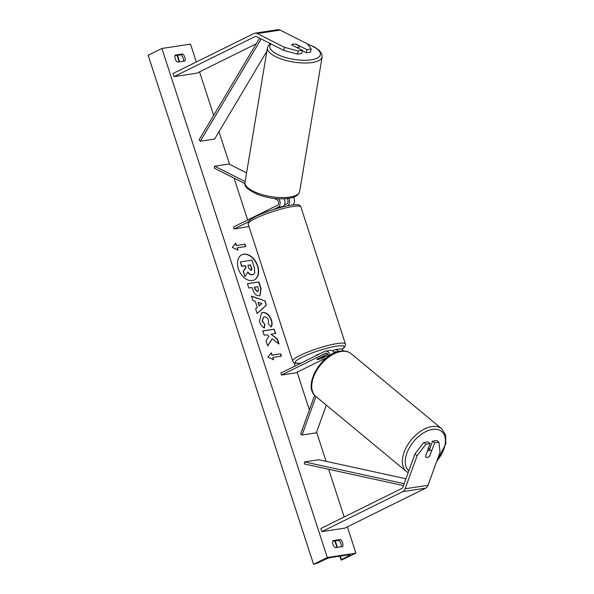 <?xml version="1.0" encoding="UTF-8"?>
<svg xmlns="http://www.w3.org/2000/svg" width="594" height="594" viewBox="0 0 594 594"><rect width="100%" height="100%" fill="white"/><g stroke="black" fill="none" stroke-linecap="round" stroke-linejoin="round"><path stroke-width="0.89" d="M306.972 49.666L311.174 49.027L310.536 52.124L306.333 52.762L306.972 49.666L296.443 44.35A4.165 1.322 11.6 0 0 292.983 44.112A4.165 1.322 11.6 0 0 291.825 44.75A4.165 1.322 11.6 0 0 291.862 45.047L302.391 50.364L298.188 51.002L297.557 54.099L301.759 53.46L302.391 50.364M306.333 52.762L302.316 50.735M297.557 54.099L283.828 50.423L256.586 36.672A3.334 2.398 -98.6 0 0 255.45 36.479A3.334 2.398 -98.6 0 0 254.937 36.642L174.057 76.626L196.948 73.144L256.229 43.837M283.828 50.423L284.459 47.327L257.224 33.576A6.668 4.797 -98.6 0 0 254.952 33.182A6.668 4.797 -98.6 0 0 253.92 33.509L173.032 73.493L174.057 76.626M311.174 49.027L307.358 43.845L280.116 30.094A6.668 4.797 -98.6 0 0 277.851 29.7L254.952 33.182M284.459 47.327L298.188 51.002M430.093 455.672A4.165 2.309 -52.2 0 1 427.286 457.439A4.165 2.309 -52.2 0 1 426.017 457.172A4.165 2.309 -52.2 0 1 425.512 456.363L430.145 443.555L425.95 444.193L423.752 442.493L414.931 453.92L402.932 487.073A3.334 2.398 81.4 0 1 401.752 488.498L320.871 528.489L321.889 531.615L344.787 528.14L425.668 488.157A6.668 4.797 81.4 0 0 428.022 485.291L440.02 452.138L438.929 442.218L434.726 442.857L429.841 455.472M423.752 442.493L427.955 441.854L430.145 443.555M438.929 442.218L436.739 440.518L432.536 441.156L429.581 449.309M414.931 453.92L417.122 455.62L405.123 488.773A6.668 4.797 81.4 0 1 402.769 491.632L321.889 531.615M432.536 441.156L434.726 442.857M417.122 455.62L425.95 444.193M326.366 405.138L316.342 432.811L302.034 434.986L315.963 396.51M328.527 356.274A2.918 2.101 81.4 0 0 325.965 353.148A2.918 2.101 81.4 0 0 325.512 353.289L281.526 375.037L280.888 373.077L324.873 351.336A5.004 3.601 81.4 0 1 325.653 351.091A5.004 3.601 81.4 0 1 329.93 355.331M325.653 351.091L330.516 350.349A5.004 3.601 81.4 0 1 334.303 352.977M314.649 395.285L300.661 433.924L302.034 434.986M336.687 352.056A2.918 2.101 -98.6 0 0 335.41 351.715A2.918 2.101 -98.6 0 0 334.957 351.856L333.969 352.346M338.483 351.544A5.004 3.601 -98.6 0 0 335.098 349.651L339.961 348.916A5.004 3.601 81.4 0 1 343.451 350.965M281.526 375.037L295.834 372.861L326.797 357.558M328.341 355.13L321.488 358.516A4.165 0.646 -18 0 1 316.884 359.333A4.165 0.646 -18 0 1 316.906 359.214L327.673 353.89M332.499 350.802L334.318 349.896A5.004 3.601 -98.6 0 1 335.098 349.651M245.129 181.564L214.694 166.201L229.009 164.026L246.577 172.891M273.522 209.482L278.059 207.239L282.922 206.504A5.004 3.601 -98.6 0 0 284.073 198.819M278.059 207.239A5.004 3.601 -98.6 0 0 278.631 198.79M248.968 226.522L234.073 228.987L233.435 227.027L277.42 205.279A2.918 2.101 -98.6 0 0 278.645 202.584A2.918 2.101 -98.6 0 0 277.086 199.829L274.309 198.433M244.943 183.605L214.3 168.139L214.694 166.201M286.88 198.619A2.918 2.101 81.4 0 1 288.097 201.403A2.918 2.101 81.4 0 1 286.865 203.846L284.348 205.093M292.671 204.893A5.004 3.601 -98.6 0 0 293.443 197.26M234.073 228.987L248.351 221.926M282.922 206.504L281.675 207.113M288.803 198.374A5.004 3.601 81.4 0 1 287.652 205.724M319.958 353.764A4.165 0.646 162 0 0 316.84 354.96A4.165 0.646 162 0 0 315.741 355.813L315.748 355.843M320.782 357.298L320.805 357.38A4.165 0.646 162 0 1 324.807 356.764A4.165 0.646 162 0 0 324.807 356.764L320.886 358.717A4.165 0.646 162 0 1 316.884 359.333A4.165 0.646 162 0 1 316.877 359.325L320.805 357.38M324.807 356.749L324.398 355.509L324.807 356.764M291.825 44.929A4.165 1.478 -170.5 0 1 292.953 44.312M295.819 44.29L299.992 46.391A4.165 1.478 -170.5 0 1 299.985 46.473A4.165 1.478 -170.5 0 1 298.797 47.26A4.165 1.478 -170.5 0 1 296.413 47.342M254.135 280.041A14.056 9.519 63.7 0 0 257.425 266.045A14.056 9.519 63.7 0 0 241.676 254.841M257.699 265.904A14.056 9.519 63.7 0 0 241.817 254.774A14.056 9.519 63.7 0 0 238.394 268.844A14.056 9.519 63.7 0 0 254.277 279.974A14.056 9.519 63.7 0 0 257.699 265.904M327.294 557.506L355.917 553.155L341.572 560.038L341.023 560.008L341.416 559.682L349.413 555.435A3.542 0.549 162 0 0 350.148 554.811A3.542 0.549 162 0 0 349.116 554.751L330.799 557.536A3.542 0.549 162 0 0 326.255 558.954L316.557 563.461L313.55 564.3L327.294 557.506L161.902 48.478L190.526 44.127L196.324 61.976M355.917 553.155L347.371 526.856M344.164 516.973L328.66 469.267M326.084 461.338L316.595 432.12M309.363 409.882L297.134 372.223M295.121 366.045L294.045 362.734M247.668 219.988L234.058 178.111M229.574 164.315L218.986 131.72M213.669 115.347L199.539 71.867M264.315 328.022C262.281 326.945 260.669 324.769 259.474 321.48L261.494 312.897L262.8 312.496C266.58 312.318 269.461 314.768 271.436 319.847C272.364 322.98 272.282 325.319 271.213 326.856L268.302 323.871L268.533 320.24C267.597 317.924 266.179 316.832 264.293 316.966L263.513 317.196L262.414 321.168L264.954 324.495L264.315 328.022M259.147 295.753L259.118 295.753C256.296 295.871 254.187 293.837 252.806 289.649L252.108 287.496L248.834 287.993L247.423 283.657L258.873 281.912L261.056 288.625L260.061 295.47L259.147 295.753M272.208 338.862L279.061 344.045L277.391 338.892L270.99 334.207L275.638 333.501L274.228 329.165L262.778 330.903L264.189 335.246L267.144 334.793L268.956 336.182L265.986 340.77L267.679 345.983L272.208 338.862L267.612 345.79M182.61 53.957L175.163 55.086A5.212 3.527 63.7 0 0 175.215 58.776A5.212 3.527 63.7 0 0 177.458 62.14L184.897 61.004A5.212 3.527 63.7 0 0 182.61 53.957L180.955 54.774L174.985 55.68M332.922 540.622L340.369 539.493A5.212 3.527 -116.3 0 1 342.656 546.539L335.216 547.675A5.212 3.527 -116.3 0 1 332.974 544.312A5.212 3.527 -116.3 0 1 332.922 540.622M236.427 245.478L235.662 243.124L232.343 247.327L237.949 250.171L237.192 247.824L245.775 246.517L245.01 244.171L236.152 245.612L245.01 244.171M273.574 359.808L267.968 356.964L271.287 352.762L272.045 355.108L280.635 353.809L281.4 356.155L272.809 357.462L273.574 359.808M257.284 307.432L255.309 301.358L252.918 300.571L251.462 296.087L265.08 300.972L266.431 305.13L257.12 313.498L255.62 308.873L257.284 307.432M183.427 61.227A5.212 3.527 63.7 0 0 180.955 54.774M332.751 541.216L338.721 540.31A5.212 3.527 -116.3 0 1 341.186 546.762M313.55 564.3L148.158 55.272L161.902 48.478M338.721 540.31L340.369 539.493M253.326 274.428L252.22 274.784C250.438 274.948 248.916 274.049 247.646 272.089M240.444 261.872L241.587 266.357L245.062 265.83L245.678 267.731L243.236 271.421L244.862 276.448L243.51 271.287L245.953 267.597L245.337 265.689L241.862 266.216L240.444 261.872L251.923 260.127L254.329 267.545L254.744 272.846L253.467 274.361L252.495 274.651C250.713 274.814 249.19 273.916 247.921 271.955L245.136 276.307M244.735 244.305L245.471 246.562M237.57 249.977L237.192 247.824M236.152 245.612L235.432 243.414M271.057 353.051L272.045 355.108M271.77 355.249L280.635 353.809M281.096 356.2L280.361 353.942M273.195 359.615L272.809 357.462M275.334 333.546L274.228 329.165M273.953 329.299L262.808 330.992M278.638 343.718L277.116 339.033L270.99 334.207M247.453 283.746L258.873 281.912M258.598 282.046L260.781 288.766L259.927 295.53M254.596 287.117L255.264 289.181L257.558 291.439C258.568 291.231 258.798 290.317 258.279 288.699L257.618 286.657L254.314 287.258L254.989 289.315L257.284 291.572L257.803 291.379M261.36 312.964L262.526 312.63C266.305 312.451 269.186 314.909 271.161 319.98C272.082 323.114 272.007 325.453 270.938 326.99M263.38 317.27L262.14 321.309L264.954 324.495M264.679 324.628L264.085 327.873M251.552 296.354L265.08 300.972M264.805 301.106L266.431 305.13M266.157 305.264L257.091 313.409M258.197 302.324L259.058 305.947L262.006 303.586L258.197 302.324L259.333 305.813M250.913 270.3C251.797 270.107 251.997 269.253 251.507 267.738L250.579 264.894L247.824 265.31L248.76 268.184L251.232 270.203M250.638 270.441C251.522 270.24 251.722 269.394 251.232 267.879L250.579 264.894M250.304 265.028L247.854 265.399M429.618 456.081L431.459 451.002A4.165 2.465 129.7 0 0 431.096 450.564A4.165 2.465 129.7 0 0 429.722 450.215A4.165 2.465 129.7 0 0 427.301 451.41M425.898 457.068A4.165 2.465 129.7 0 0 427.145 457.328M259.593 38.187L199.094 139.835L200.304 141.231L214.62 139.055L266.862 51.277M261.167 38.981L200.304 141.231M403.46 485.595L304.418 463.973L304.507 461.924L318.822 459.749L405.932 478.771M404.158 483.679L304.507 461.924M254.937 36.642L255.992 36.479M257.224 33.576L280.116 30.094M402.769 491.632L425.668 488.157M405.123 488.773L428.022 485.291M325.512 353.289L326.44 353.155M334.957 351.856L335.885 351.715M300.891 206.957A27.718 4.299 162 0 0 283.769 208.375A27.718 4.299 162 0 0 255.502 218.414A27.718 4.299 162 0 0 248.181 224.087L292.708 361.13A27.718 4.299 -18 0 1 300.029 355.457A27.718 4.299 -18 0 1 328.296 345.418A27.718 4.299 -18 0 1 345.426 344L300.891 206.957C299.68 205.108 299.74 203.965 290.407 205.22C278.571 207.462 267.107 211.167 256.014 216.327C246.332 221.584 248.455 221.852 248.181 224.087M341.817 349.294A25.631 3.972 162 0 0 333.501 346.718A25.631 3.972 162 0 0 302.101 357.202A25.631 3.972 162 0 0 301.039 363.12M271.094 43.993A25.631 9.066 9.5 0 0 281.823 56.282A25.631 9.066 9.5 0 0 313.09 59.474A25.631 9.066 9.5 0 0 307.662 44.26M314.226 62.14A27.718 9.801 -170.5 0 1 283.62 59.756A27.718 9.801 -170.5 0 1 267.449 47.765L245.003 182.336A27.718 9.801 9.5 0 0 261.167 194.335A27.718 9.801 9.5 0 0 291.78 196.711A27.718 9.801 9.5 0 0 299.673 191.461L322.119 56.883A27.718 9.801 -170.5 0 1 314.226 62.14M349.413 555.435L349.19 554.744M341.416 559.682L340.251 556.103M337.407 547.341L335.291 540.83M179.64 61.806L177.532 55.294M408.821 470.797A25.631 15.147 -50.3 0 1 409.771 447.067A25.631 15.147 -50.3 0 1 433.256 429.314A25.631 15.147 -50.3 0 1 445.322 438.862A25.631 15.147 -50.3 0 1 436.768 461.137M441.728 428.786A27.718 16.38 129.7 0 0 432.603 426.462A27.718 16.38 129.7 0 0 407.128 445.812A27.718 16.38 129.7 0 0 406.348 471.458L315.77 396.354A27.718 16.38 -50.3 0 1 316.55 370.708A27.718 16.38 -50.3 0 1 342.025 351.358A27.718 16.38 -50.3 0 1 351.151 353.682L441.728 428.786L445.656 435.15L445.842 443.733L436.382 462.199M341.914 349.354L344.141 347.639L345.389 345.827L345.426 344M300.868 363.201L295.857 363.313L293.822 362.592L292.708 361.13M270.322 43.607L268.651 45.144L267.449 47.765M299.673 191.461C298.841 194.676 295.879 196.859 290.763 198.01C281.459 199.695 271.213 198.804 260.009 195.322C248.5 190.629 243.495 186.301 245.003 182.336M307.492 44.03L314.352 46.956L319.193 50.297L321.829 53.995L322.119 56.883M177.057 55.368L179.173 61.873M334.816 540.904L336.932 547.408M339.783 556.17L341.023 560.008M315.77 396.354C301.841 385.944 322.141 352.138 341.156 351.061C345.092 350.638 348.426 351.514 351.151 353.682M427.992 447.987L431.096 450.564M408.145 472.668L406.348 471.458"/></g></svg>
